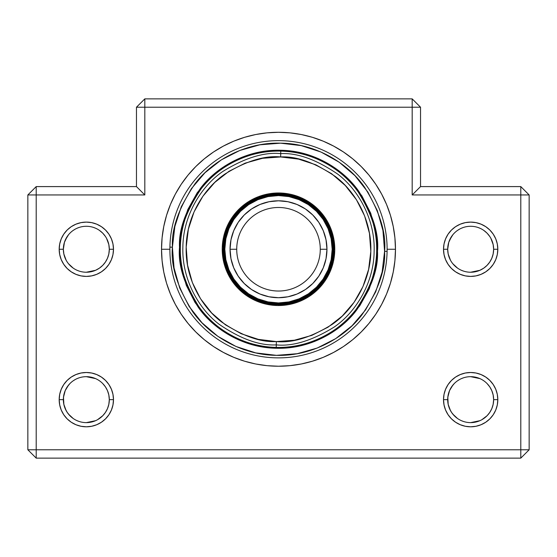 <?xml version="1.0" encoding="UTF-8"?>
<svg xmlns="http://www.w3.org/2000/svg" width="557" height="557" viewBox="0 0 557 557"><rect width="100%" height="100%" fill="white"/><g stroke="black" fill="none" stroke-linecap="round" stroke-linejoin="round"><path stroke-width="0.84" d="M102.76 265.327L105.426 262.041L107.473 258.26L108.817 253.985L109.311 249.258A22.976 22.976 0 0 1 86.335 272.234A22.976 22.976 0 0 1 63.359 249.258L63.853 253.985L63.359 249.258A22.976 22.976 0 0 0 86.335 272.234A22.976 22.976 0 0 0 109.311 249.258L113.489 249.258A27.154 27.154 0 0 1 86.335 276.411A27.154 27.154 0 0 1 59.181 249.258L63.359 249.258L63.665 245.533M67.237 412.424L65.197 408.657L63.853 404.375L63.359 399.648A22.976 22.976 0 0 0 86.335 422.624A22.976 22.976 0 0 0 109.311 399.648L113.489 399.648A27.154 27.154 0 0 1 86.335 426.801A27.154 27.154 0 0 1 59.181 399.648L63.359 399.648L63.665 395.923M487.09 265.327L489.756 262.041L491.803 258.26L493.147 253.985L493.641 249.258A22.976 22.976 0 0 1 470.665 272.234A22.976 22.976 0 0 1 447.689 249.258L448.183 253.985L447.689 249.258A22.976 22.976 0 0 0 470.665 272.234A22.976 22.976 0 0 0 493.641 249.258L497.819 249.258A27.154 27.154 0 0 1 470.665 276.411A27.154 27.154 0 0 1 443.511 249.258L447.689 249.258L447.995 245.533M451.567 412.424L449.527 408.657L448.183 404.375L447.689 399.648A22.976 22.976 0 0 0 470.665 422.624A22.976 22.976 0 0 0 493.641 399.648L497.819 399.648A27.154 27.154 0 0 1 470.665 426.801A27.154 27.154 0 0 1 443.511 399.648L447.689 399.648L447.995 395.923M169.885 249.258A108.615 108.615 0 0 0 278.5 357.873A108.615 108.615 0 0 0 387.115 249.258L395.47 249.258A116.97 116.97 0 0 1 278.5 366.228A116.97 116.97 0 0 1 161.53 249.258L169.885 249.258A108.615 108.615 0 0 1 278.5 140.643A108.615 108.615 0 0 1 387.115 249.258A108.615 108.615 0 0 1 278.5 357.873A108.615 108.615 0 0 1 169.885 249.258L161.53 249.258L162.094 237.79L163.779 226.434L166.564 215.301L170.435 204.496L175.344 194.121L181.241 184.27L188.078 175.051L195.792 166.55L204.294 158.836L213.512 151.998L223.364 146.101L233.738 141.193L244.544 137.321L255.677 134.536L267.033 132.851L278.5 132.287L289.967 132.851L301.323 134.536L312.456 137.321L323.262 141.193L333.636 146.101L343.488 151.998L352.706 158.836L361.208 166.55L368.922 175.051L375.759 184.27L381.656 194.121L386.565 204.496L390.436 215.301L393.221 226.434L394.906 237.79L395.47 249.258L394.906 260.725L393.221 272.081L390.436 283.214L386.565 294.019L381.656 304.394L375.759 314.245L368.922 323.464L361.208 331.965L352.706 339.679L343.488 346.517L333.636 352.414L323.262 357.322L312.456 361.194L301.323 363.979L289.967 365.664L278.5 366.228L267.033 365.664L255.677 363.979L244.544 361.194L233.738 357.322L223.364 352.414L213.512 346.517L204.294 339.679L195.792 331.965L188.078 323.464L181.241 314.245L175.344 304.394L170.435 294.019L166.564 283.214L163.779 272.081L162.094 260.725L161.53 249.258A116.97 116.97 0 0 1 278.5 132.287A116.97 116.97 0 0 1 395.47 249.258L387.115 249.258A108.615 108.615 0 0 0 278.5 140.643A108.615 108.615 0 0 0 169.885 249.258M68.497 385.166L65.197 390.638L63.484 397.252L63.853 404.375L66.137 410.6M77.11 270.305L79.024 271.036M67.244 236.474L64.431 242.323L63.359 249.258A22.976 22.976 0 0 1 86.335 226.281A22.976 22.976 0 0 1 109.311 249.258L108.831 244.586M65.197 240.248L68.497 234.775M67.237 386.871L69.917 383.571M68.497 414.13L73.211 418.509L69.904 415.71L67.244 412.431M452.827 385.166L449.527 390.638L447.814 397.252L448.183 404.375L450.467 410.6M461.44 270.305L463.354 271.036M451.574 236.474L448.761 242.323L447.689 249.258A22.976 22.976 0 0 1 470.665 226.281A22.976 22.976 0 0 1 493.641 249.258L493.161 244.586M449.527 240.248L452.827 234.775M451.567 386.871L454.247 383.571M452.827 414.13L457.541 418.509L454.233 415.71L451.574 412.431M101.096 266.866L102.767 265.32L99.459 268.119L95.546 270.305L99.459 268.119M93.66 271.036L95.546 270.305L86.335 272.234M68.497 263.74L73.211 268.119M63.853 253.985L66.137 260.21M102.76 415.717L105.426 412.431L107.473 408.65L108.817 404.375L109.311 399.648A22.976 22.976 0 0 1 86.335 422.624A22.976 22.976 0 0 1 63.359 399.648A22.976 22.976 0 0 1 86.335 376.671A22.976 22.976 0 0 1 109.311 399.648L108.831 394.976M97.517 419.72L102.767 415.71M93.66 421.426L95.546 420.695L86.335 422.624M77.131 420.702L79.024 421.426M487.09 415.717L489.756 412.431L491.803 408.65L493.147 404.375L493.641 399.648A22.976 22.976 0 0 1 470.665 422.624A22.976 22.976 0 0 1 447.689 399.648A22.976 22.976 0 0 1 470.665 376.671A22.976 22.976 0 0 1 493.641 399.648L493.161 394.976M481.847 419.72L487.097 415.71M477.99 421.426L479.876 420.695L470.665 422.624M461.461 420.702L463.354 421.426M485.426 266.866L487.097 265.32L483.789 268.119L479.876 270.305L470.665 272.234M481.847 269.33L483.789 268.119M477.99 271.036L479.876 270.305M452.827 263.74L457.541 268.119M448.183 253.985L450.467 260.21M412.18 107.223L144.82 107.223L144.82 194.95L36.205 194.95L36.205 449.778L520.795 449.778L520.795 194.95L412.18 194.95L412.18 107.223L420.535 107.223L412.18 98.868L144.82 98.868L144.82 107.223L412.18 107.223L412.18 98.868L412.18 194.95L420.535 186.595L420.535 107.223L412.18 98.868L144.82 98.868L136.465 107.223L136.465 186.595L36.205 186.595L36.205 194.95L144.82 194.95L144.82 98.868L136.465 107.223L144.82 107.223L136.465 107.223L136.465 186.595L144.82 194.95L136.465 186.595L36.205 186.595L27.85 194.95L27.85 449.778L36.205 449.778L36.205 186.595L27.85 194.95L36.205 194.95L27.85 194.95L27.85 449.778L36.205 458.133L520.795 458.133L529.15 449.778L529.15 194.95L520.795 186.595L420.535 186.595L420.535 107.223L412.18 107.223M487.09 383.578L489.756 386.864L491.796 390.631L493.147 394.913L493.641 399.648A22.976 22.976 0 0 0 470.665 376.671A22.976 22.976 0 0 0 447.689 399.648L443.511 399.648A27.154 27.154 0 0 1 470.665 372.494A27.154 27.154 0 0 1 497.819 399.648L497.297 404.946L495.751 410.036L493.244 414.735L489.868 418.85L485.753 422.227L481.053 424.733L475.963 426.279L470.665 426.801L465.367 426.279L460.277 424.733L455.577 422.227L451.462 418.85L448.086 414.735L445.579 410.036L444.033 404.946L443.511 399.648L444.033 394.349L445.579 389.259L448.086 384.56L451.462 380.445L455.577 377.068L460.277 374.562L465.367 373.016L470.665 372.494L475.963 373.016L481.053 374.562L485.753 377.068L489.868 380.445L493.244 384.56L495.751 389.259L497.297 394.349L497.819 399.648L493.641 399.648L493.147 404.375M490.863 238.305L493.147 244.523L493.641 249.258A22.976 22.976 0 0 0 470.665 226.281A22.976 22.976 0 0 0 447.689 249.258L443.511 249.258A27.154 27.154 0 0 1 470.665 222.104A27.154 27.154 0 0 1 497.819 249.258L497.297 254.556L495.751 259.646L493.244 264.345L489.868 268.46L485.753 271.837L481.053 274.343L475.963 275.889L470.665 276.411L465.367 275.889L460.277 274.343L455.577 271.837L451.462 268.46L448.086 264.345L445.579 259.646L444.033 254.556L443.511 249.258L444.033 243.959L445.579 238.869L448.086 234.17L451.462 230.055L455.577 226.678L460.277 224.172L465.367 222.626L470.665 222.104L475.963 222.626L481.053 224.172L485.753 226.678L489.868 230.055L493.244 234.17L495.751 238.869L497.297 243.959L497.819 249.258L493.641 249.258L493.147 253.999M102.76 383.578L105.426 386.864L107.466 390.631L108.817 394.913L109.311 399.648A22.976 22.976 0 0 0 86.335 376.671A22.976 22.976 0 0 0 63.359 399.648L59.181 399.648A27.154 27.154 0 0 1 86.335 372.494A27.154 27.154 0 0 1 113.489 399.648L112.967 404.946L111.421 410.036L108.914 414.735L105.538 418.85L101.423 422.227L96.723 424.733L91.633 426.279L86.335 426.801L81.037 426.279L75.947 424.733L71.247 422.227L67.132 418.85L63.756 414.735L61.249 410.036L59.703 404.946L59.181 399.648L59.703 394.349L61.249 389.259L63.756 384.56L67.132 380.445L71.247 377.068L75.947 374.562L81.037 373.016L86.335 372.494L91.633 373.016L96.723 374.562L101.423 377.068L105.538 380.445L108.914 384.56L111.421 389.259L112.967 394.349L113.489 399.648L109.311 399.648L108.817 404.375M106.533 238.305L108.817 244.523L109.311 249.258A22.976 22.976 0 0 0 86.335 226.281A22.976 22.976 0 0 0 63.359 249.258L59.181 249.258A27.154 27.154 0 0 1 86.335 222.104A27.154 27.154 0 0 1 113.489 249.258L112.967 254.556L111.421 259.646L108.914 264.345L105.538 268.46L101.423 271.837L96.723 274.343L91.633 275.889L86.335 276.411L81.037 275.889L75.947 274.343L71.247 271.837L67.132 268.46L63.756 264.345L61.249 259.646L59.703 254.556L59.181 249.258L59.703 243.959L61.249 238.869L63.756 234.17L67.132 230.055L71.247 226.678L75.947 224.172L81.037 222.626L86.335 222.104L91.633 222.626L96.723 224.172L101.423 226.678L105.538 230.055L108.914 234.17L111.421 238.869L112.967 243.959L113.489 249.258L109.311 249.258L108.817 253.999M175.344 194.121L181.241 184.27L188.078 175.051L195.792 166.55M204.294 158.836L213.512 151.998M223.364 146.101L233.738 141.193M244.544 137.321L255.677 134.536L267.033 132.851L278.5 132.287L289.967 132.851L301.323 134.536L312.456 137.321L323.262 141.193L333.636 146.101L343.488 151.998L352.706 158.836L361.208 166.55L368.922 175.051L375.759 184.27L381.656 194.121M393.221 226.434L394.906 237.79M394.906 260.725L393.221 272.081M381.656 304.394L375.759 314.245M352.706 339.679L343.488 346.517L333.636 352.414M255.677 363.979L244.544 361.194L233.738 357.322L223.364 352.414M181.241 314.245L175.344 304.394M163.779 272.081L162.094 260.725M459.476 229.192L457.541 230.403M463.34 227.479L461.44 228.21M479.897 228.217L477.983 227.479M487.09 233.188L483.789 230.396L487.09 233.188L489.756 236.474L487.09 233.188M459.476 379.582L457.541 380.793M463.34 377.869L461.44 378.6M470.665 376.671L479.876 378.6L477.983 377.869M491.803 390.645L490.863 388.695M75.146 379.582L73.211 380.793M79.01 377.869L77.11 378.6M86.335 376.671L95.546 378.6L93.653 377.869M107.473 390.645L106.533 388.695M75.146 229.192L73.211 230.403M79.01 227.479L77.11 228.21M95.567 228.217L93.653 227.479M102.76 233.188L99.459 230.396L102.76 233.188L105.426 236.474L102.76 233.188M493.641 249.251L493.599 247.9M493.641 399.641L493.599 398.29M109.311 249.251L109.269 247.9M109.311 399.641L109.269 398.29M420.535 186.595L412.18 194.95L520.795 194.95L520.795 186.595L420.535 186.595M529.15 194.95L520.795 186.595L520.795 194.95L529.15 194.95L520.795 194.95L520.795 449.778L529.15 449.778L529.15 194.95M520.795 458.133L529.15 449.778L520.795 449.778L520.795 458.133L520.795 449.778L36.205 449.778L36.205 458.133L520.795 458.133M36.205 458.133L36.205 449.778L27.85 449.778L36.205 458.133M305.424 289.549L297.041 294.026L305.424 289.549L312.762 283.52L318.792 276.181L323.269 267.799L326.026 258.713L326.959 249.258L320.275 249.258A41.775 41.775 0 0 1 278.5 291.033A41.775 41.775 0 0 1 236.725 249.258A41.775 41.775 0 0 1 278.5 207.483A41.775 41.775 0 0 1 320.275 249.258L326.959 249.258A48.459 48.459 0 0 0 278.5 200.798A48.459 48.459 0 0 0 230.041 249.258L236.725 249.258A41.775 41.775 0 0 1 278.5 207.483A41.775 41.775 0 0 1 320.275 249.258A41.775 41.775 0 0 1 278.5 291.033A41.775 41.775 0 0 1 236.725 249.258L230.041 249.258L230.974 258.713L233.731 267.799L238.208 276.181L233.731 267.799M333.016 249.258A54.516 54.516 0 0 0 278.5 194.741A54.516 54.516 0 0 0 223.984 249.258L224.819 249.258A53.681 53.681 0 0 1 278.5 195.577A53.681 53.681 0 0 1 332.181 249.258L333.852 249.258A55.352 55.352 0 0 1 278.5 304.609A55.352 55.352 0 0 1 223.148 249.258L223.984 249.258A54.516 54.516 0 0 1 278.5 194.741A54.516 54.516 0 0 1 333.016 249.258A54.516 54.516 0 0 1 278.5 303.774A54.516 54.516 0 0 1 223.984 249.258L223.148 249.258L224.213 260.056L227.36 270.437L232.478 280.011L239.364 288.394L247.747 295.28L257.32 300.397L267.701 303.544L278.5 304.609L289.299 303.544L299.68 300.397L309.253 295.28L317.636 288.394L324.522 280.011L329.64 270.437L332.787 260.056L333.852 249.258L332.787 238.459L329.64 228.078L324.522 218.504L317.636 210.121L309.253 203.235L299.68 198.118L289.299 194.971L278.5 193.906L267.701 194.971L257.32 198.118L247.747 203.235L239.364 210.121L232.478 218.504L227.36 228.078L224.213 238.459L223.148 249.258A55.352 55.352 0 0 1 278.5 193.906A55.352 55.352 0 0 1 333.852 249.258L332.181 249.258A53.681 53.681 0 0 1 278.5 302.938A53.681 53.681 0 0 1 224.819 249.258L223.984 249.258A54.516 54.516 0 0 0 278.5 303.774A54.516 54.516 0 0 0 333.016 249.258M233.863 279.078L240.54 287.217L233.863 279.078L228.906 269.797L225.85 259.729L224.819 249.258L225.85 238.786L228.906 228.718L233.863 219.437L240.54 211.298L248.68 204.621L240.54 211.298M308.32 293.894L316.46 287.217L308.32 293.894L299.039 298.851L288.972 301.908L278.5 302.938L268.028 301.908L257.961 298.851L248.68 293.894L240.54 287.217M323.137 219.437L316.46 211.298L323.137 219.437L328.094 228.718L331.15 238.786L332.181 249.258L331.15 259.729L328.094 269.797L323.137 279.078L316.46 287.217M248.68 204.621L257.961 199.664L268.028 196.607L278.5 195.577L288.972 196.607L299.039 199.664L308.32 204.621L316.46 211.298M259.959 294.026L251.576 289.549L259.959 294.026L269.045 296.784L278.5 297.717L287.955 296.784L297.041 294.026M244.238 214.995L251.576 208.966L259.959 204.489L251.576 208.966L244.238 214.995L238.208 222.334L233.731 230.716L230.974 239.802L230.041 249.258A48.459 48.459 0 0 0 278.5 297.717A48.459 48.459 0 0 0 326.959 249.258L326.026 239.802L323.269 230.716L318.792 222.334L323.269 230.716M238.208 276.181L244.238 283.52L251.576 289.549M318.792 222.334L312.762 214.995L305.424 208.966L297.041 204.489L287.955 201.731L278.5 200.798L269.045 201.731L259.959 204.489M352.052 325.741L335.718 338.614L317.184 348.062L297.166 353.709L276.432 355.345L255.774 352.901L235.987 346.475L217.836 336.317L202.017 322.809L189.143 306.475L179.695 287.941L174.049 267.924L172.412 247.19L169.906 247.141L172.412 247.19C171.354 228.718 178.846 207.643 194.873 183.949C211.597 161.481 244.565 142.049 280.568 143.17C316.592 143.448 348.779 164.162 364.612 187.263C379.707 211.563 386.363 232.917 384.588 251.325L387.094 251.374L384.588 251.325L382.144 271.983L375.717 291.771L365.559 309.922L352.066 325.72M377.486 251.193C379.143 234.01 372.932 214.083 358.847 191.413C344.073 169.857 314.044 150.536 280.436 150.272C246.835 149.22 216.074 167.358 200.471 188.322C185.516 210.428 178.525 230.097 179.514 247.322L180.35 247.343C179.368 230.257 186.296 210.755 201.126 188.83C216.603 168.047 247.106 150.063 280.415 151.107C313.744 151.365 343.523 170.526 358.172 191.9C372.132 214.382 378.294 234.142 376.65 251.172L377.486 251.193L375.209 270.465L369.214 288.923L375.209 270.465L377.486 251.193L376.65 251.172A98.171 98.171 0 0 1 276.585 347.408A98.171 98.171 0 0 1 180.35 247.343A98.171 98.171 0 0 1 280.415 151.107A98.171 98.171 0 0 1 376.65 251.172C377.632 268.258 370.704 287.76 355.874 309.685C340.397 330.468 309.894 348.452 276.585 347.408C243.256 347.15 213.477 327.989 198.828 306.615C184.868 284.133 178.706 264.373 180.35 247.343L179.514 247.322C177.857 264.505 184.068 284.432 198.153 307.102C212.927 328.658 242.956 347.979 276.564 348.243C310.165 349.295 340.926 331.157 356.529 310.193C371.484 288.087 378.475 268.418 377.486 251.193L375.961 231.844L377.486 251.193M347.129 320.616L331.888 332.633L347.129 320.616L359.731 305.856L369.214 288.923M257.292 345.967L238.835 339.972L257.292 345.967L276.564 348.243L295.913 346.719L314.594 341.448L331.888 332.633M181.791 228.05L187.786 209.592L181.791 228.05L179.514 247.322L181.039 266.671L186.31 285.351L195.124 302.646L207.141 317.887L221.902 330.489L238.835 339.972M299.708 152.548L318.165 158.543L299.708 152.548L280.436 150.272L261.087 151.796L242.406 157.067L225.112 165.882L209.871 177.899L197.269 192.659L187.786 209.592M172.412 247.19L174.856 226.532L181.283 206.744L191.441 188.593L204.948 172.774L221.282 159.901L239.816 150.453L259.834 144.806L280.568 143.17L301.226 145.614L321.013 152.04L339.164 162.198L354.983 175.706L367.857 192.04L377.305 210.574L382.951 230.591L384.588 251.325C385.646 269.797 378.154 290.872 362.127 314.566C345.403 337.034 312.435 356.466 276.432 355.345C240.408 355.067 208.221 334.353 192.388 311.252C177.293 286.952 170.637 265.598 172.412 247.19M375.961 231.844L370.69 213.164L361.876 195.869L349.859 180.628L335.098 168.026L318.165 158.543M280.777 151.114L280.721 153.621C297.368 152.729 316.348 159.546 337.66 174.076C357.859 189.227 375.272 219.019 374.137 251.479C373.768 283.952 354.99 312.902 334.109 327.098C312.15 340.626 292.878 346.558 276.279 344.894L276.223 347.401L276.279 344.894C259.632 345.786 240.652 338.969 219.34 324.439C199.141 309.288 181.728 279.496 182.863 247.036C183.232 214.563 202.01 185.613 222.891 171.417C244.85 157.889 264.122 151.957 280.721 153.621L280.777 151.114M319.182 210.379A56.271 56.271 0 0 0 279.802 193A56.271 56.271 0 0 1 334.757 250.559A56.271 56.271 0 0 1 277.198 305.514A56.271 56.271 0 0 0 308.655 296.763M317.379 289.939A56.271 56.271 0 0 0 324.543 281.605L329.974 271.99L333.42 261.512L334.757 250.559L333.928 239.559L330.969 228.934L325.998 219.089L319.203 210.4L310.841 203.208L301.233 197.784L290.754 194.337L279.802 193L268.801 193.829L258.176 196.788L248.331 201.759L239.642 208.555L232.45 216.917L227.026 226.525L223.58 237.004L222.243 247.956L223.072 258.956L226.031 269.581L231.002 279.426L237.797 288.115L246.159 295.307L255.767 300.731L266.246 304.178L277.198 305.514L288.199 304.686L298.824 301.727L308.669 296.756A56.271 56.271 0 0 0 317.33 289.981M324.55 281.598L317.358 289.96L308.669 296.756L317.358 289.96L324.55 281.598A56.271 56.271 0 0 0 326.005 219.103M310.841 203.208L319.203 210.4L325.998 219.089A56.271 56.271 0 0 0 319.224 210.428M276.363 341.573C260.286 342.437 241.961 335.85 221.401 321.828C201.899 307.199 185.091 278.444 186.184 247.12C186.546 215.768 204.67 187.827 224.819 174.118C246.02 161.064 264.624 155.333 280.637 156.942L280.721 153.621C264.122 151.957 244.85 157.889 222.891 171.417C202.01 185.613 183.232 214.563 182.863 247.036C181.728 279.496 199.141 309.288 219.34 324.439C240.652 338.969 259.632 345.786 276.279 344.894L276.363 341.573L276.279 344.894C292.878 346.558 312.15 340.626 334.109 327.098C354.99 312.902 373.768 283.952 374.137 251.479C375.272 219.019 357.859 189.227 337.66 174.076C316.348 159.546 297.368 152.729 280.721 153.621L280.637 156.942C296.714 156.078 315.039 162.665 335.599 176.687C355.101 191.316 371.909 220.071 370.816 251.395C370.454 282.747 352.33 310.688 332.181 324.397C310.98 337.451 292.376 343.182 276.363 341.573L258.392 339.38L241.195 333.727L225.432 324.828L211.709 313.02L200.555 298.768L192.388 282.608L187.542 265.167L186.184 247.12L188.377 229.15L194.031 211.952L202.929 196.189L214.737 182.466L228.99 171.312L245.15 163.145L262.591 158.299L280.637 156.942L298.608 159.135L315.805 164.788L331.568 173.687L345.291 185.495L356.445 199.747L364.612 215.907L369.458 233.348L370.816 251.395L368.623 269.365L362.969 286.563L354.071 302.326L342.263 316.049L328.01 327.203L311.85 335.37L294.409 340.216L276.363 341.573M237.818 288.136A56.271 56.271 0 0 0 277.198 305.514A56.271 56.271 0 0 1 222.243 247.956A56.271 56.271 0 0 1 279.802 193A56.271 56.271 0 0 0 248.345 201.752M239.621 208.576A56.271 56.271 0 0 0 232.457 216.91L239.642 208.555L248.331 201.759A56.271 56.271 0 0 0 239.67 208.534M232.443 216.931A56.271 56.271 0 0 0 230.995 279.412M246.159 295.307L237.797 288.115L231.002 279.426A56.271 56.271 0 0 0 237.776 288.087"/></g></svg>
